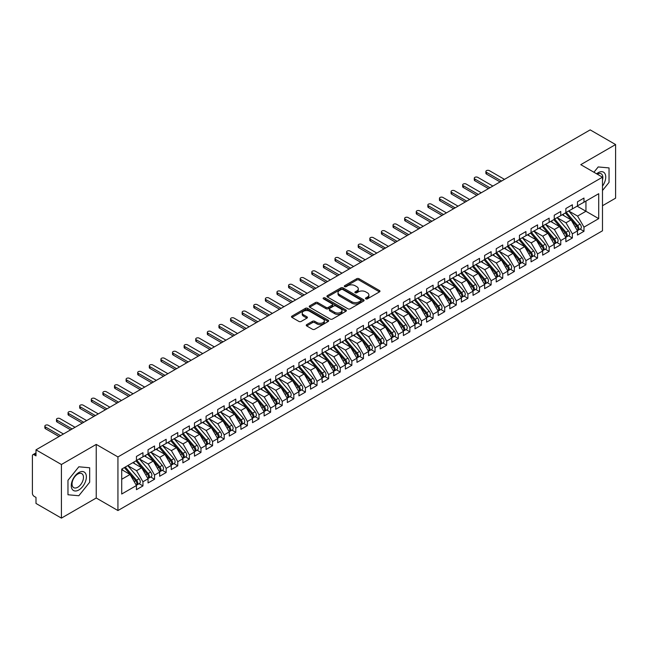 <?xml version="1.0" encoding="UTF-8"?>
<svg xmlns="http://www.w3.org/2000/svg" width="648" height="648" viewBox="0 0 648 648"><rect width="100%" height="100%" fill="white"/><g stroke="black" fill="none" stroke-linecap="round" stroke-linejoin="round"><path stroke-width="0.97" d="M365.812 298.858A1.126 0.648 0 0 0 367.408 298.858L379.509 291.867A1.612 0.931 0 0 0 379.987 291.211A1.612 0.931 0 0 0 379.509 290.555L359.008 278.713A1.612 0.931 0 0 0 356.732 278.713L344.623 285.703A1.126 0.648 0 0 0 344.299 286.165A1.126 0.648 0 0 0 344.623 286.627A1.126 0.648 0 0 0 346.218 286.627L347.79 285.719A5.152 2.973 0 0 1 355.08 285.719L356.789 286.708A5.152 2.973 0 0 1 358.295 288.814A5.152 2.973 0 0 1 356.789 290.92L355.217 291.819A1.126 0.648 0 0 0 354.885 292.28A1.126 0.648 0 0 0 355.217 292.742A1.126 0.648 0 0 0 356.813 292.742L358.385 291.835A5.152 2.973 0 0 1 365.675 291.835L367.384 292.823A5.152 2.973 0 0 1 368.89 294.929A5.152 2.973 0 0 1 367.384 297.035L365.812 297.934A1.126 0.648 0 0 0 365.48 298.396A1.126 0.648 0 0 0 365.812 298.858L365.812 297.934M306.715 324.624A1.612 0.931 0 0 0 306.245 325.28A1.612 0.931 0 0 0 306.715 325.936L312.474 329.257A1.612 0.931 0 0 0 314.75 329.257L328.196 321.497A1.612 0.931 0 0 0 328.666 320.841A1.612 0.931 0 0 0 328.196 320.185L307.687 308.343A1.612 0.931 0 0 0 305.411 308.343L291.964 316.111A1.612 0.931 0 0 0 291.495 316.767A1.612 0.931 0 0 0 291.964 317.423L298.914 321.432A1.612 0.931 0 0 0 301.19 321.432L306.95 318.111A1.612 0.931 0 0 0 307.419 317.455A1.612 0.931 0 0 0 306.95 316.799L303.499 314.807A4.309 2.487 0 0 1 302.235 313.049A4.309 2.487 0 0 1 304.9 310.748A4.309 2.487 0 0 1 309.598 311.291L323.093 319.083A4.309 2.487 0 0 1 324.356 320.841A4.309 2.487 0 0 1 321.7 323.141A4.309 2.487 0 0 1 317.002 322.599L314.75 321.303A1.612 0.931 0 0 0 312.474 321.303L306.715 324.624L306.715 325.936M602.486 205.732L615.6 198.158L615.6 144.553L590.182 129.883L35.996 449.842L35.996 455.868L34.142 454.799A2.462 1.417 -120 0 0 32.91 454.677A2.462 1.417 -120 0 0 32.4 455.803L32.4 493.322A2.462 1.417 -120 0 0 34.142 496.344L35.996 497.413L35.996 503.447L61.414 518.116L96.236 498.012L117.936 510.543L117.936 456.937L96.236 444.406L61.414 464.511L35.996 449.842M615.6 144.553L580.778 164.657L602.486 177.188L117.936 456.937M347.903 308.804A1.612 0.931 0 0 0 350.179 308.804L363.625 301.045A1.612 0.931 0 0 0 364.095 300.389A1.612 0.931 0 0 0 363.625 299.732L343.116 287.89A1.612 0.931 0 0 0 340.84 287.89L327.394 295.65A1.612 0.931 0 0 0 326.924 296.306A1.612 0.931 0 0 0 327.394 296.97L347.903 308.804M323.911 299.101A1.126 0.648 0 0 1 325.061 299.263L325.061 297.918L345.911 309.955A1.612 0.931 0 0 1 346.38 310.619A1.612 0.931 0 0 1 345.911 311.275L332.464 319.035A1.612 0.931 0 0 1 330.188 319.035L309.679 307.192L309.679 305.88A1.612 0.931 0 0 0 309.209 306.536A1.612 0.931 0 0 0 309.679 307.192M309.679 305.88L315.43 302.559A1.612 0.931 0 0 1 317.714 302.559L326.025 307.363A1.612 0.931 0 0 0 328.309 307.363L332.124 305.159A1.612 0.931 0 0 0 332.594 304.495A1.612 0.931 0 0 0 332.124 303.839L323.465 298.841A1.126 0.648 0 0 1 323.133 298.38A1.126 0.648 0 0 1 323.83 297.78A1.126 0.648 0 0 1 325.061 297.918M117.936 510.543L602.486 230.793L602.486 177.188M577.125 206.169L598.712 218.635L598.712 193.703L583.978 202.217L583.978 198.061L577.473 201.812L577.473 205.967L572.37 208.915L572.37 204.76L565.866 208.51L565.866 212.666L560.763 215.614L560.763 211.459L554.259 215.217L554.259 219.372L549.156 222.321L549.156 218.165L542.66 221.916L542.66 226.071L537.548 229.019L537.548 224.864L531.052 228.614L531.052 232.77L525.941 235.718L525.941 231.563L519.445 235.313L519.445 239.468L514.342 242.417L514.342 238.261L507.838 242.02L507.838 246.175L502.735 249.124L502.735 244.968L496.23 248.719L496.23 252.874L491.127 255.822L491.127 251.667L484.623 255.417L484.623 259.573L479.52 262.521L479.52 258.366L473.024 262.116L473.024 266.271L467.913 269.22L467.913 265.064L461.416 268.823L461.416 272.978L456.305 275.926L456.305 271.771L449.809 275.522L449.809 279.677L444.698 282.625L444.698 278.47L438.202 282.22L438.202 286.376L433.099 289.324L433.099 285.169L426.595 288.919L426.595 293.074L421.492 296.023L421.492 291.867L414.987 295.626L414.987 299.781L409.884 302.721L409.884 298.574L403.388 302.324L403.388 306.48L398.277 309.428L398.277 305.273L391.781 309.023L391.781 313.178L386.67 316.127L386.67 311.971L380.174 315.722L380.174 319.877L375.062 322.826L375.062 318.67L368.566 322.429L368.566 326.576L363.463 329.524L363.463 325.377L356.959 329.127L356.959 333.283L351.856 336.231L351.856 332.076L345.352 335.826L345.352 339.981L340.249 342.93L340.249 338.774L333.752 342.525L333.752 346.68L328.641 349.628L328.641 345.473L322.145 349.231L322.145 353.379L317.034 356.327L317.034 352.18L310.538 355.93L310.538 360.086L305.427 363.034L305.427 358.879L298.931 362.629L298.931 366.784L293.828 369.733L293.828 365.577L287.323 369.328L287.323 373.483L282.22 376.431L282.22 372.276L275.716 376.026L275.716 380.182L270.613 383.13L270.613 378.975L264.117 382.733L264.117 386.888L259.006 389.837L259.006 385.682L252.509 389.432L252.509 393.587L247.398 396.536L247.398 392.38L240.902 396.131L240.902 400.286L235.791 403.234L235.791 399.079L229.295 402.829L229.295 406.985L224.192 409.933L224.192 405.778L217.688 409.536L217.688 413.691L212.584 416.64L212.584 412.484L206.08 416.235L206.08 420.39L200.977 423.338L200.977 419.183L194.481 422.933L194.481 427.089L189.37 430.037L189.37 425.882L182.874 429.632L182.874 433.787L177.763 436.736L177.763 432.58L171.266 436.339L171.266 440.494L166.155 443.443L166.155 439.287L159.659 443.038L159.659 447.193L154.556 450.141L154.556 445.986L148.052 449.736L148.052 453.892L142.949 456.84L142.949 452.685L136.445 456.435L136.445 460.59L121.711 469.103L121.711 494.027L136.445 485.522L130.062 474.466L121.711 469.638M598.712 218.635L583.978 227.14L577.587 216.084L568.766 210.997M580.114 229.068L583.978 231.296L583.978 227.14M583.978 231.296L577.473 235.046L577.473 230.899L572.37 233.847L565.988 222.791L557.167 217.696L568.434 230.858L565.996 232.259A3.28 1.895 60 0 1 567.259 235.378A3.28 1.895 60 0 1 566.579 236.885A3.28 1.895 60 0 1 566.052 237.038M568.507 235.767L572.37 237.994L572.37 233.847M572.37 237.994L565.866 241.753L565.866 237.597L560.763 240.546L554.38 229.489L545.559 224.394M556.907 242.474L560.763 244.701L560.763 240.546M560.763 244.701L554.259 248.451L554.259 244.296L549.156 247.244L542.773 236.188L533.952 231.093L545.219 244.256L542.781 245.665A3.28 1.895 60 0 1 544.053 248.783A3.28 1.895 60 0 1 543.372 250.282A3.28 1.895 60 0 1 542.838 250.436M545.3 249.172L549.156 251.4L549.156 247.244M549.156 251.4L542.66 255.15L542.66 250.995L537.548 253.943L531.166 242.887L522.345 237.8L533.612 250.954L531.174 252.364A3.28 1.895 60 0 1 532.445 255.482A3.28 1.895 60 0 1 531.765 256.989A3.28 1.895 60 0 1 531.23 257.135M533.693 255.871L537.548 258.098L537.548 253.943M537.548 258.098L531.052 261.849L531.052 257.693L525.941 260.642L519.558 249.593L510.737 244.499M522.086 262.57L525.941 264.797L525.941 260.642M525.941 264.797L519.445 268.556L519.445 264.4L514.342 267.349L507.951 256.292L499.13 251.197M510.478 269.276L514.342 271.504L514.342 267.349M514.342 271.504L507.838 275.254L507.838 271.099L502.735 274.047L496.352 262.991L487.531 257.896M498.871 275.975L502.735 278.203L502.735 274.047M502.735 278.203L496.23 281.953L496.23 277.798L491.127 280.746L484.745 269.69L475.924 264.603M487.272 282.674L491.127 284.901L491.127 280.746M491.127 284.901L484.623 288.652L484.623 284.496L479.52 287.445L473.137 276.388L464.316 271.301M475.664 289.373L479.52 291.6L479.52 287.445M479.52 291.6L473.024 295.358L473.024 291.203L467.913 294.151L461.53 283.095L452.709 278L463.976 291.163L461.538 292.564A3.28 1.895 60 0 1 462.81 295.691A3.28 1.895 60 0 1 462.129 297.189A3.28 1.895 60 0 1 461.595 297.343M464.057 296.079L467.913 298.307L467.913 294.151M467.913 298.307L461.416 302.057L461.416 297.902L456.305 300.85L449.923 289.794L441.102 284.699L452.369 297.861L449.931 299.271A3.28 1.895 60 0 1 451.202 302.389A3.28 1.895 60 0 1 450.522 303.888A3.28 1.895 60 0 1 449.987 304.042M452.45 302.778L456.305 305.006L456.305 300.85M456.305 305.006L449.809 308.756L449.809 304.601L444.698 307.549L438.315 296.492L429.494 291.398L440.762 304.56L438.332 305.969A3.28 1.895 60 0 1 439.595 309.088A3.28 1.895 60 0 1 438.915 310.595A3.28 1.895 60 0 1 438.388 310.74M440.843 309.477L444.698 311.704L444.698 307.549M444.698 311.704L438.202 315.454L438.202 311.299L433.099 314.248L426.716 303.191L417.895 298.104L429.162 311.259L426.724 312.668A3.28 1.895 60 0 1 427.988 315.787A3.28 1.895 60 0 1 427.307 317.293A3.28 1.895 60 0 1 426.781 317.447M429.235 316.175L433.099 318.403L433.099 314.248M433.099 318.403L426.595 322.161L426.595 318.006L421.492 320.954L415.109 309.898L406.288 304.803M417.636 322.882L421.492 325.11L421.492 320.954M421.492 325.11L414.987 328.86L414.987 324.705L409.884 327.653L403.502 316.597L394.681 311.502M406.029 329.581L409.884 331.808L409.884 327.653M409.884 331.808L403.388 335.559L403.388 331.403L398.277 334.352L391.894 323.295L383.073 318.2M394.421 336.28L398.277 338.507L398.277 334.352M398.277 338.507L391.781 342.257L391.781 338.102L386.67 341.051L380.287 329.994L371.466 324.907M382.814 342.978L386.67 345.206L386.67 341.051M386.67 345.206L380.174 348.956L380.174 344.809L375.062 347.757L368.68 336.701L359.859 331.606L371.126 344.768L368.696 346.17A3.28 1.895 60 0 1 369.959 349.288A3.28 1.895 60 0 1 369.279 350.795A3.28 1.895 60 0 1 368.752 350.949M371.207 349.685L375.062 351.905L375.062 347.757M375.062 351.905L368.566 355.663L368.566 351.508L363.463 354.456L357.08 343.399L348.26 338.305L359.527 351.467L357.089 352.877A3.28 1.895 60 0 1 358.352 355.995A3.28 1.895 60 0 1 357.672 357.494A3.28 1.895 60 0 1 357.145 357.647M359.6 356.384L363.463 358.611L363.463 354.456M363.463 358.611L356.959 362.362L356.959 358.206L351.856 361.155L345.473 350.098L336.652 345.003L347.919 358.166L345.481 359.575A3.28 1.895 60 0 1 346.745 362.694A3.28 1.895 60 0 1 346.064 364.2A3.28 1.895 60 0 1 345.538 364.346M348 363.083L351.856 365.31L351.856 361.155M351.856 365.31L345.352 369.06L345.352 364.905L340.249 367.853L333.866 356.797L325.045 351.71M336.393 369.781L340.249 372.009L340.249 367.853M340.249 372.009L333.752 375.759L333.752 371.612L328.641 374.56L322.259 363.504L313.438 358.409L324.705 371.571L322.267 372.973A3.28 1.895 60 0 1 323.538 376.091A3.28 1.895 60 0 1 322.858 377.598A3.28 1.895 60 0 1 322.323 377.752M324.786 376.48L328.641 378.707L328.641 374.56M328.641 378.707L322.145 382.466L322.145 378.311L317.034 381.259L310.651 370.202L301.83 365.108M313.178 383.187L317.034 385.414L317.034 381.259M317.034 385.414L310.538 389.165L310.538 385.009L305.427 387.958L299.044 376.901L290.223 371.806M301.571 389.885L305.427 392.113L305.427 387.958M305.427 392.113L298.931 395.863L298.931 391.708L293.828 394.656L287.445 383.6L278.624 378.513M289.964 396.584L293.828 398.812L293.828 394.656M293.828 398.812L287.323 402.562L287.323 398.415L282.22 401.363L275.837 390.307L267.017 385.212M278.365 403.283L282.22 405.51L282.22 401.363M282.22 405.51L275.716 409.269L275.716 405.113L270.613 408.062L264.23 397.005L255.409 391.91L266.676 405.073L264.238 406.474A3.28 1.895 60 0 1 265.51 409.601A3.28 1.895 60 0 1 264.829 411.099A3.28 1.895 60 0 1 264.295 411.253M266.757 409.99L270.613 412.217L270.613 408.062M270.613 412.217L264.117 415.967L264.117 411.812L259.006 414.76L252.623 403.704L243.802 398.609M255.15 416.688L259.006 418.916L259.006 414.76M259.006 418.916L252.509 422.666L252.509 418.511L247.398 421.459L241.016 410.403L232.195 405.316L243.462 418.47L241.024 419.88A3.28 1.895 60 0 1 242.295 422.998A3.28 1.895 60 0 1 241.615 424.505A3.28 1.895 60 0 1 241.08 424.651M243.543 423.387L247.398 425.615L247.398 421.459M247.398 425.615L240.902 429.365L240.902 425.21L235.791 428.158L229.408 417.11L220.587 412.015M231.935 430.086L235.791 432.313L235.791 428.158M235.791 432.313L229.295 436.072L229.295 431.916L224.192 434.865L217.809 423.808L208.988 418.713L220.255 431.876L217.817 433.277A3.28 1.895 60 0 1 219.081 436.404A3.28 1.895 60 0 1 218.4 437.902A3.28 1.895 60 0 1 217.874 438.056M220.328 436.793L224.192 439.02L224.192 434.865M224.192 439.02L217.688 442.77L217.688 438.615L212.584 441.563L206.202 430.507L197.381 425.412M208.729 443.491L212.584 445.719L212.584 441.563M212.584 445.719L206.08 449.469L206.08 445.314L200.977 448.262L194.594 437.206L185.774 432.119L197.041 445.273L194.603 446.683A3.28 1.895 60 0 1 195.866 449.801A3.28 1.895 60 0 1 195.194 451.308A3.28 1.895 60 0 1 194.659 451.454M197.122 450.19L200.977 452.417L200.977 448.262M200.977 452.417L194.481 456.168L194.481 452.012L189.37 454.961L182.987 443.904L174.166 438.818L185.433 451.972L182.995 453.381A3.28 1.895 60 0 1 184.267 456.5A3.28 1.895 60 0 1 183.587 458.006A3.28 1.895 60 0 1 183.052 458.16M185.514 456.889L189.37 459.116L189.37 454.961M189.37 459.116L182.874 462.875L182.874 458.719L177.763 461.668L171.38 450.611L162.559 445.516M173.907 463.595L177.763 465.823L177.763 461.668M177.763 465.823L171.266 469.573L171.266 465.418L166.155 468.366L159.773 457.31L150.952 452.215L162.219 465.377L159.789 466.787A3.28 1.895 60 0 1 161.052 469.905A3.28 1.895 60 0 1 160.372 471.404A3.28 1.895 60 0 1 159.837 471.558M162.3 470.294L166.155 472.522L166.155 468.366M166.155 472.522L159.659 476.272L159.659 472.117L154.556 475.065L148.173 464.009L139.352 458.914M150.692 476.993L154.556 479.22L154.556 475.065M154.556 479.22L148.052 482.971L148.052 478.815L142.949 481.764L136.566 470.707L127.745 465.62L139.012 478.775L136.574 480.184A3.28 1.895 60 0 1 137.838 483.303A3.28 1.895 60 0 1 137.157 484.809A3.28 1.895 60 0 1 136.631 484.963M139.093 483.692L142.949 485.919L142.949 481.764M142.949 485.919L136.445 489.677L136.445 485.522M136.445 460.461L142.949 456.84M121.711 479.285L130.062 474.466M148.052 453.754L154.556 450.141M136.566 470.707L141.669 467.759L132.848 462.672M148.052 478.815L141.669 467.759M159.659 447.055L166.155 443.443M148.173 464.009L153.276 461.06L144.455 455.965M159.659 472.117L153.276 461.06M171.266 440.356L177.763 436.736M159.773 457.31L164.884 454.361L156.063 449.267M171.266 465.418L164.884 454.361M182.874 433.658L189.37 430.037M171.38 450.611L176.491 447.663L167.67 442.568M182.874 458.719L176.491 447.663M194.481 426.959L200.977 423.338M182.987 443.904L188.09 440.956L179.277 435.869M194.481 452.012L188.09 440.956M206.08 420.252L212.584 416.64M194.594 437.206L199.697 434.257L190.877 429.17M206.08 445.314L199.697 434.257M217.688 413.554L224.192 409.933M206.202 430.507L211.305 427.559L202.484 422.464M217.688 438.615L211.305 427.559M229.295 406.855L235.791 403.234M217.809 423.808L222.912 420.86L214.091 415.765M229.295 431.916L222.912 420.86M240.902 400.156L247.398 396.536M229.408 417.11L234.519 414.161L225.698 409.066M240.902 425.21L234.519 414.161M252.509 393.449L259.006 389.837M241.016 410.403L246.127 407.454L237.306 402.368M252.509 418.511L246.127 407.454M264.117 386.751L270.613 383.13M252.623 403.704L257.734 400.756L248.913 395.661M264.117 411.812L257.734 400.756M275.716 380.052L282.22 376.431M264.23 397.005L269.333 394.057L260.512 388.962M275.716 405.113L269.333 394.057M287.323 373.353L293.828 369.733M275.837 390.307L280.94 387.358L272.12 382.263M287.323 398.415L280.94 387.358M298.931 366.647L305.427 363.034M287.445 383.6L292.548 380.651L283.727 375.565M298.931 391.708L292.548 380.651M310.538 359.948L317.034 356.327M299.044 376.901L304.155 373.953L295.334 368.858M310.538 385.009L304.155 373.953M322.145 353.249L328.641 349.628M310.651 370.202L315.762 367.254L306.941 362.159M322.145 378.311L315.762 367.254M333.752 346.55L340.249 342.93M322.259 363.504L327.37 360.555L318.549 355.46M333.752 371.612L327.37 360.555M345.352 339.844L351.856 336.231M333.866 356.797L338.969 353.849L330.148 348.762M345.352 364.905L338.969 353.849M356.959 333.145L363.463 329.524M345.473 350.098L350.576 347.15L341.755 342.055M356.959 358.206L350.576 347.15M368.566 326.446L375.062 322.826M357.08 343.399L362.183 340.451L353.363 335.356M368.566 351.508L362.183 340.451M380.174 319.748L386.67 316.127M368.68 336.701L373.791 333.752L364.97 328.658M380.174 344.809L373.791 333.752M391.781 313.041L398.277 309.428M380.287 329.994L385.398 327.046L376.577 321.959M391.781 338.102L385.398 327.046M403.388 306.342L409.884 302.721M391.894 323.295L397.005 320.347L388.184 315.252M403.388 331.403L397.005 320.347M414.987 299.643L421.492 296.023M403.502 316.597L408.605 313.648L399.784 308.553M414.987 324.705L408.605 313.648M426.595 292.945L433.099 289.324M415.109 309.898L420.212 306.95L411.391 301.855M426.595 318.006L420.212 306.95M438.202 286.238L444.698 282.625M426.716 303.191L431.819 300.243L422.998 295.156M438.202 311.299L431.819 300.243M449.809 279.539L456.305 275.926M438.315 296.492L443.426 293.544L434.606 288.449M449.809 304.601L443.426 293.544M461.416 272.84L467.913 269.22M449.923 289.794L455.034 286.845L446.213 281.75M461.416 297.902L455.034 286.845M473.024 266.142L479.52 262.521M461.53 283.095L466.641 280.147L457.82 275.052M473.024 291.203L466.641 280.147M484.623 259.443L491.127 255.822M473.137 276.388L478.24 273.44L469.419 268.353M484.623 284.496L478.24 273.44M496.23 252.736L502.735 249.124M484.745 269.69L489.848 266.741L481.027 261.654M496.23 277.798L489.848 266.741M507.838 246.038L514.342 242.417M496.352 262.991L501.455 260.042L492.634 254.948M507.838 271.099L501.455 260.042M519.445 239.339L525.941 235.718M507.951 256.292L513.062 253.344L504.241 248.249M519.445 264.4L513.062 253.344M531.052 232.64L537.548 229.019M519.558 249.593L524.669 246.645L515.849 241.55M531.052 257.693L524.669 246.645M542.66 225.933L549.156 222.321M531.166 242.887L536.277 239.938L527.456 234.851M542.66 250.995L536.277 239.938M554.259 219.235L560.763 215.614M542.773 236.188L547.876 233.239L539.055 228.145M554.259 244.296L547.876 233.239M565.866 212.536L572.37 208.915M554.38 229.489L559.483 226.541L550.662 221.446M565.866 237.597L559.483 226.541M577.473 205.837L583.978 202.217M577.587 216.084L585.946 211.264L585.946 201.074L598.712 193.703M565.988 222.791L571.091 219.842L562.27 214.747M577.473 230.899L571.091 219.842M61.414 464.511L61.414 518.116M598.193 166.941L593.924 172.247L598.193 166.941L609.039 167.913L598.193 166.941M609.039 182.38L609.039 167.913L609.039 182.38L602.486 190.536L609.039 182.38M96.236 498.012L96.236 444.406M89.675 482.234L89.675 467.767L78.821 466.795L67.975 480.298L67.975 494.764L78.821 495.736L89.675 482.234L78.821 495.736L67.975 494.764L67.975 480.298L78.821 466.795L89.675 467.767L89.675 482.234M366.266 299.02L367.384 298.372A5.152 2.973 0 0 0 368.89 296.266L368.89 294.929M358.295 288.814L358.295 290.15A5.152 2.973 0 0 1 356.789 292.256L355.671 292.904M379.493 291.884L359.008 280.058A1.612 0.931 0 0 0 356.732 280.058L345.076 286.781M363.601 301.061L343.116 289.235A1.612 0.931 0 0 0 340.84 289.235L327.418 296.978L327.394 295.65M360.774 300.85A1.126 0.648 0 0 0 361.106 300.389A1.126 0.648 0 0 0 360.774 299.927L342.776 289.535A1.126 0.648 0 0 0 341.18 289.535L339.528 290.49A5.152 2.973 0 0 0 338.013 292.596A5.152 2.973 0 0 0 339.528 294.694L351.832 301.798A5.152 2.973 0 0 0 359.122 301.798L360.774 300.85L360.774 302.187A1.126 0.648 0 0 0 361.106 301.725L361.106 300.389M338.013 292.596L338.013 293.933A5.152 2.973 0 0 0 339.528 296.039L339.528 294.694M360.774 302.187L359.122 303.143A5.152 2.973 0 0 1 351.832 303.143L339.528 296.039M309.704 307.209L315.43 303.896L315.43 302.559M332.594 304.495L332.594 305.84A1.612 0.931 0 0 1 332.124 306.496L328.309 308.699A1.612 0.931 0 0 1 326.025 308.699L317.714 303.896A1.612 0.931 0 0 0 315.43 303.896M325.061 299.263L345.886 311.283M334.66 312.344A4.309 2.487 0 0 0 339.35 312.879A4.309 2.487 0 0 0 342.014 310.578A4.309 2.487 0 0 0 340.751 308.821L335.996 306.075A1.612 0.931 0 0 0 333.72 306.075L329.897 308.278A1.612 0.931 0 0 0 329.427 308.934A1.612 0.931 0 0 0 329.897 309.598L334.66 312.344L334.66 313.681A4.309 2.487 0 0 0 339.35 314.223A4.309 2.487 0 0 0 342.014 311.923L342.014 310.578M329.427 308.934L329.427 310.279A1.612 0.931 0 0 0 329.897 310.935L329.897 309.598M334.66 313.681L329.897 310.935M324.356 320.841L324.356 322.186A4.309 2.487 0 0 1 321.7 324.478A4.309 2.487 0 0 1 317.002 323.943L314.75 322.639A1.612 0.931 0 0 0 312.474 322.639L306.739 325.952M302.235 313.049L302.235 314.385A4.309 2.487 0 0 0 303.499 316.151L303.499 314.807M306.925 318.127L303.499 316.151M328.171 321.513L307.687 309.687A1.612 0.931 0 0 0 305.411 309.687L291.989 317.431M566.32 212.406L577.603 225.561A3.28 1.895 60 0 1 578.866 228.679A3.28 1.895 60 0 1 578.186 230.186L580.624 228.776A3.28 1.895 -120 0 0 581.305 227.27A3.28 1.895 -120 0 0 580.041 224.151L568.758 211.005M578.186 230.186A3.28 1.895 60 0 1 577.66 230.332M565.388 212.949L576.671 226.095A3.28 1.895 60 0 1 577.935 229.214A3.28 1.895 60 0 1 577.344 230.664M486.486 172.328L486.486 174.077A2.049 1.183 180 0 1 485.887 173.235L485.887 171.493A2.049 1.183 0 0 0 486.486 172.328L501.568 181.043M504.476 179.366L489.386 170.659A2.049 1.183 0 0 0 487.15 170.4A2.049 1.183 0 0 0 485.887 171.493M564.287 215.914L562.95 214.35M486.486 174.077L500.062 181.91M566.579 236.885L569.017 235.475A3.28 1.895 -120 0 0 569.697 233.977A3.28 1.895 -120 0 0 568.434 230.858M553.781 219.648L565.064 232.794A3.28 1.895 60 0 1 566.336 235.921A3.28 1.895 60 0 1 565.736 237.371M474.879 179.034L474.879 180.776A2.049 1.183 180 0 1 474.279 179.933L474.279 178.192A2.049 1.183 0 0 0 474.879 179.034L489.961 187.742M492.869 186.065L477.779 177.358A2.049 1.183 0 0 0 475.543 177.098A2.049 1.183 0 0 0 474.279 178.192M552.687 222.612L551.343 221.057M474.879 180.776L488.454 188.617M554.712 219.113L565.996 232.259M543.105 225.812L554.388 238.958A3.28 1.895 60 0 1 555.652 242.085A3.28 1.895 60 0 1 554.971 243.583L557.41 242.174A3.28 1.895 -120 0 0 558.09 240.675A3.28 1.895 -120 0 0 556.826 237.557L545.543 224.402M554.971 243.583A3.28 1.895 60 0 1 554.445 243.737M542.174 226.346L553.457 239.501A3.28 1.895 60 0 1 554.729 242.619A3.28 1.895 60 0 1 554.129 244.069M463.271 185.733L463.271 187.475A2.049 1.183 180 0 1 462.672 186.64L462.672 184.899A2.049 1.183 0 0 0 463.271 185.733L478.362 194.441M481.262 192.764L466.171 184.056A2.049 1.183 0 0 0 463.936 183.797A2.049 1.183 0 0 0 462.672 184.899M541.08 229.311L539.744 227.756M463.271 187.475L476.847 195.315M543.372 250.282L545.81 248.881A3.28 1.895 -120 0 0 546.483 247.374A3.28 1.895 -120 0 0 545.219 244.256M530.574 233.045L541.85 246.2A3.28 1.895 60 0 1 543.121 249.318A3.28 1.895 60 0 1 542.522 250.768M451.664 192.432L451.664 194.173A2.049 1.183 180 0 1 451.065 193.339L451.065 191.597A2.049 1.183 0 0 0 451.664 192.432L466.754 201.147M469.654 199.471L454.564 190.755A2.049 1.183 0 0 0 452.328 190.504A2.049 1.183 0 0 0 451.065 191.597M529.473 236.01L528.136 234.454M451.664 194.173L465.248 202.014M531.498 232.511L542.781 245.665M531.765 256.989L534.203 255.579A3.28 1.895 -120 0 0 534.884 254.073A3.28 1.895 -120 0 0 533.612 250.954M518.967 239.752L530.25 252.898A3.28 1.895 60 0 1 531.514 256.017A3.28 1.895 60 0 1 530.915 257.467M440.057 199.13L440.057 200.872A2.049 1.183 180 0 1 439.457 200.038L439.457 198.296A2.049 1.183 0 0 0 440.057 199.13L455.147 207.846M458.047 206.169L442.965 197.462A2.049 1.183 0 0 0 440.729 197.203A2.049 1.183 0 0 0 439.457 198.296M517.865 242.716L516.529 241.153M440.057 200.872L453.64 208.713M519.89 239.209L531.174 252.364M602.486 186.089A10.668 6.156 120 0 0 605.394 174.652A10.668 6.156 120 0 0 598.193 172.7A10.668 6.156 120 0 0 596.614 173.802M602.486 180.014A8.076 4.666 120 0 0 601.174 173.802A8.076 4.666 120 0 0 597.229 174.15M78.821 489.977A10.668 6.156 120 0 0 86.37 476.912A10.668 6.156 120 0 0 78.821 472.554A10.668 6.156 120 0 0 71.28 485.619A10.668 6.156 120 0 0 78.821 489.977M77.768 487.247A8.076 4.666 120 0 0 83.041 480.128A8.076 4.666 120 0 0 81.802 473.656A8.076 4.666 120 0 0 77.768 474.061A8.076 4.666 120 0 0 72.487 481.172A8.076 4.666 120 0 0 73.726 487.652A8.076 4.666 120 0 0 77.768 487.247M508.291 245.916L519.566 259.062A3.28 1.895 60 0 1 520.838 262.181A3.28 1.895 60 0 1 520.158 263.687L522.596 262.278A3.28 1.895 -120 0 0 523.276 260.779A3.28 1.895 -120 0 0 522.005 257.653L510.721 244.507M520.158 263.687A3.28 1.895 60 0 1 519.623 263.841M507.36 246.451L518.643 259.597A3.28 1.895 60 0 1 519.907 262.724A3.28 1.895 60 0 1 519.315 264.165M428.458 205.837L428.458 207.579A2.049 1.183 180 0 1 427.85 206.736L427.85 204.995A2.049 1.183 0 0 0 428.458 205.837L443.54 214.545M446.44 212.868L431.357 204.161A2.049 1.183 0 0 0 429.122 203.901A2.049 1.183 0 0 0 427.85 204.995M506.258 249.415L504.922 247.852M428.458 207.579L442.033 215.419M496.684 252.615L507.967 265.761A3.28 1.895 60 0 1 509.231 268.888A3.28 1.895 60 0 1 508.55 270.386L510.989 268.977A3.28 1.895 -120 0 0 511.669 267.478A3.28 1.895 -120 0 0 510.397 264.36L499.122 251.205M508.55 270.386A3.28 1.895 60 0 1 508.024 270.54M495.752 253.149L507.036 266.304A3.28 1.895 60 0 1 508.299 269.422A3.28 1.895 60 0 1 507.708 270.872M416.85 212.536L416.85 214.277A2.049 1.183 180 0 1 416.243 213.443L416.243 211.694A2.049 1.183 0 0 0 416.85 212.536L431.933 221.243M434.84 219.567L419.75 210.859A2.049 1.183 0 0 0 417.515 210.6A2.049 1.183 0 0 0 416.243 211.694M494.651 256.114L493.314 254.559M416.85 214.277L430.426 222.118M485.077 259.313L496.36 272.468A3.28 1.895 60 0 1 497.624 275.586A3.28 1.895 60 0 1 496.943 277.085L499.381 275.684A3.28 1.895 -120 0 0 500.062 274.177A3.28 1.895 -120 0 0 498.798 271.058L487.515 257.904M496.943 277.085A3.28 1.895 60 0 1 496.417 277.239M484.145 259.848L495.428 273.002A3.28 1.895 60 0 1 496.7 276.121A3.28 1.895 60 0 1 496.101 277.571M405.243 219.235L405.243 220.976A2.049 1.183 180 0 1 404.644 220.142L404.644 218.4A2.049 1.183 0 0 0 405.243 219.235L420.325 227.942M423.233 226.274L408.143 217.558A2.049 1.183 0 0 0 405.907 217.307A2.049 1.183 0 0 0 404.644 218.4M483.052 262.813L481.707 261.257M405.243 220.976L418.819 228.817M473.469 266.012L484.753 279.166A3.28 1.895 60 0 1 486.016 282.285A3.28 1.895 60 0 1 485.336 283.792L487.774 282.382A3.28 1.895 -120 0 0 488.454 280.876A3.28 1.895 -120 0 0 487.191 277.757L475.907 264.611M485.336 283.792A3.28 1.895 60 0 1 484.809 283.937M472.538 266.547L483.821 279.701A3.28 1.895 60 0 1 485.093 282.82A3.28 1.895 60 0 1 484.493 284.269M393.636 225.933L393.636 227.675A2.049 1.183 180 0 1 393.036 226.841L393.036 225.099A2.049 1.183 0 0 0 393.636 225.933L408.726 234.649M411.626 232.972L396.536 224.265A2.049 1.183 0 0 0 394.3 224.006A2.049 1.183 0 0 0 393.036 225.099M471.444 269.519L470.108 267.956M393.636 227.675L407.211 235.516M461.862 272.719L473.145 285.865A3.28 1.895 60 0 1 474.417 288.984A3.28 1.895 60 0 1 473.737 290.49L476.175 289.081A3.28 1.895 -120 0 0 476.847 287.582A3.28 1.895 -120 0 0 475.583 284.456L464.3 271.31M473.737 290.49A3.28 1.895 60 0 1 473.202 290.644M460.939 273.254L472.214 286.4A3.28 1.895 60 0 1 473.486 289.526A3.28 1.895 60 0 1 472.886 290.968M382.028 232.64L382.028 234.382A2.049 1.183 180 0 1 381.429 233.539L381.429 231.798A2.049 1.183 0 0 0 382.028 232.64L397.119 241.348M400.019 239.671L384.928 230.963A2.049 1.183 0 0 0 382.693 230.704A2.049 1.183 0 0 0 381.429 231.798M459.837 276.218L458.5 274.655M382.028 234.382L395.612 242.222M462.129 297.189L464.567 295.78A3.28 1.895 -120 0 0 465.248 294.281A3.28 1.895 -120 0 0 463.976 291.163M449.331 279.952L460.615 293.107A3.28 1.895 60 0 1 461.878 296.225A3.28 1.895 60 0 1 461.279 297.675M370.421 239.339L370.421 241.08A2.049 1.183 180 0 1 369.822 240.246L369.822 238.496A2.049 1.183 0 0 0 370.421 239.339L385.511 248.046M388.411 246.37L373.329 237.662A2.049 1.183 0 0 0 371.093 237.403A2.049 1.183 0 0 0 369.822 238.496M448.23 282.917L446.893 281.362M370.421 241.08L384.005 248.921M450.255 279.418L461.538 292.564M450.522 303.888L452.96 302.486A3.28 1.895 -120 0 0 453.64 300.98A3.28 1.895 -120 0 0 452.369 297.861M437.724 286.651L449.007 299.805A3.28 1.895 60 0 1 450.271 302.924A3.28 1.895 60 0 1 449.68 304.374M358.822 246.038L358.822 247.779A2.049 1.183 180 0 1 358.214 246.945L358.214 245.203A2.049 1.183 0 0 0 358.822 246.038L373.904 254.745M376.804 253.076L361.722 244.361A2.049 1.183 0 0 0 359.486 244.11A2.049 1.183 0 0 0 358.214 245.203M436.622 289.616L435.286 288.06M358.822 247.779L372.398 255.62M438.656 286.116L449.931 299.271M438.915 310.595L441.353 309.185A3.28 1.895 -120 0 0 442.033 307.679A3.28 1.895 -120 0 0 440.762 304.56M426.117 293.35L437.4 306.504A3.28 1.895 60 0 1 438.664 309.623A3.28 1.895 60 0 1 438.072 311.072M347.215 252.736L347.215 254.478A2.049 1.183 180 0 1 346.607 253.643L346.607 251.902A2.049 1.183 0 0 0 347.215 252.736L362.297 261.452M365.205 259.775L350.114 251.068A2.049 1.183 0 0 0 347.879 250.808A2.049 1.183 0 0 0 346.607 251.902M425.015 296.322L423.679 294.759M347.215 254.478L360.79 262.319M427.048 292.815L438.332 305.969M427.307 317.293L429.745 315.884A3.28 1.895 -120 0 0 430.426 314.385A3.28 1.895 -120 0 0 429.162 311.259M414.509 300.056L425.793 313.203A3.28 1.895 60 0 1 427.064 316.321A3.28 1.895 60 0 1 426.465 317.771M335.607 259.443L335.607 261.185A2.049 1.183 180 0 1 335.008 260.342L335.008 258.601A2.049 1.183 0 0 0 335.607 259.443L350.69 268.151M353.597 266.474L338.507 257.766A2.049 1.183 0 0 0 336.272 257.507A2.049 1.183 0 0 0 335.008 258.601M413.416 303.021L412.071 301.458M335.607 261.185L349.183 269.017M415.441 299.514L426.724 312.668M403.834 306.221L415.117 319.367A3.28 1.895 60 0 1 416.38 322.493A3.28 1.895 60 0 1 415.7 323.992L418.138 322.583A3.28 1.895 -120 0 0 418.819 321.084A3.28 1.895 -120 0 0 417.555 317.966L406.272 304.811M415.7 323.992A3.28 1.895 60 0 1 415.174 324.146M402.902 306.755L414.185 319.91A3.28 1.895 60 0 1 415.457 323.028A3.28 1.895 60 0 1 414.858 324.478M324 266.142L324 267.883A2.049 1.183 180 0 1 323.401 267.041L323.401 265.299A2.049 1.183 0 0 0 324 266.142L339.09 274.849M341.99 273.173L326.9 264.465A2.049 1.183 0 0 0 324.664 264.206A2.049 1.183 0 0 0 323.401 265.299M401.809 309.72L400.472 308.165M324 267.883L337.576 275.724M392.226 312.919L403.51 326.074A3.28 1.895 60 0 1 404.781 329.192A3.28 1.895 60 0 1 404.101 330.691L406.531 329.289A3.28 1.895 -120 0 0 407.211 327.783A3.28 1.895 -120 0 0 405.948 324.664L394.664 311.51M404.101 330.691A3.28 1.895 60 0 1 403.566 330.845M391.303 313.454L402.578 326.608A3.28 1.895 60 0 1 403.85 329.727A3.28 1.895 60 0 1 403.25 331.177M312.393 272.84L312.393 274.582A2.049 1.183 180 0 1 311.793 273.748L311.793 272.006A2.049 1.183 0 0 0 312.393 272.84L327.483 281.548M330.383 279.879L315.293 271.164A2.049 1.183 0 0 0 313.057 270.913A2.049 1.183 0 0 0 311.793 272.006M390.201 316.418L388.865 314.863M312.393 274.582L325.976 282.423M380.619 319.618L391.902 332.772A3.28 1.895 60 0 1 393.174 335.891A3.28 1.895 60 0 1 392.494 337.397L394.932 335.988A3.28 1.895 -120 0 0 395.612 334.481A3.28 1.895 -120 0 0 394.34 331.363L383.057 318.209M392.494 337.397A3.28 1.895 60 0 1 391.959 337.543M379.696 320.153L390.979 333.307A3.28 1.895 60 0 1 392.243 336.425A3.28 1.895 60 0 1 391.643 337.875M300.785 279.539L300.785 281.281A2.049 1.183 180 0 1 300.186 280.446L300.186 278.705A2.049 1.183 0 0 0 300.785 279.539L315.876 288.255M318.776 286.578L303.693 277.862A2.049 1.183 0 0 0 301.458 277.611A2.049 1.183 0 0 0 300.186 278.705M378.594 323.125L377.258 321.562M300.785 281.281L314.369 289.121M369.02 326.317L380.295 339.471A3.28 1.895 60 0 1 381.567 342.589A3.28 1.895 60 0 1 380.886 344.096L383.324 342.687A3.28 1.895 -120 0 0 384.005 341.188A3.28 1.895 -120 0 0 382.733 338.062L371.45 324.915M380.886 344.096A3.28 1.895 60 0 1 380.352 344.25M368.088 326.859L379.372 340.006A3.28 1.895 60 0 1 380.635 343.124A3.28 1.895 60 0 1 380.044 344.574M289.178 286.246L289.178 287.987A2.049 1.183 180 0 1 288.579 287.145L288.579 285.404A2.049 1.183 0 0 0 289.178 286.246L304.268 294.953M307.168 293.277L292.086 284.569A2.049 1.183 0 0 0 289.85 284.31A2.049 1.183 0 0 0 288.579 285.404M366.987 329.824L365.65 328.261M289.178 287.987L302.762 295.82M369.279 350.795L371.717 349.385A3.28 1.895 -120 0 0 372.398 347.887A3.28 1.895 -120 0 0 371.126 344.768M356.481 333.558L367.764 346.712A3.28 1.895 60 0 1 369.028 349.831A3.28 1.895 60 0 1 368.437 351.281M277.579 292.945L277.579 294.686A2.049 1.183 180 0 1 276.971 293.844L276.971 292.102A2.049 1.183 0 0 0 277.579 292.945L292.661 301.652M295.561 299.975L280.479 291.268A2.049 1.183 0 0 0 278.243 291.009A2.049 1.183 0 0 0 276.971 292.102M355.379 336.523L354.043 334.967M277.579 294.686L291.154 302.527M357.413 333.023L368.696 346.17M357.672 357.494L360.11 356.092A3.28 1.895 -120 0 0 360.79 354.586A3.28 1.895 -120 0 0 359.527 351.467M344.874 340.257L356.157 353.411A3.28 1.895 60 0 1 357.429 356.53A3.28 1.895 60 0 1 356.829 357.98M265.972 299.643L265.972 301.385A2.049 1.183 180 0 1 265.372 300.551L265.372 298.809A2.049 1.183 0 0 0 265.972 299.643L281.054 308.351M283.962 306.682L268.871 297.967A2.049 1.183 0 0 0 266.636 297.707A2.049 1.183 0 0 0 265.372 298.809M343.772 343.221L342.436 341.666M265.972 301.385L279.547 309.226M345.805 339.722L357.089 352.877M346.064 364.2L348.502 362.791A3.28 1.895 -120 0 0 349.183 361.284A3.28 1.895 -120 0 0 347.919 358.166M333.266 346.955L344.55 360.11A3.28 1.895 60 0 1 345.821 363.228A3.28 1.895 60 0 1 345.222 364.678M254.364 306.342L254.364 308.084A2.049 1.183 180 0 1 253.765 307.249L253.765 305.508A2.049 1.183 0 0 0 254.364 306.342L269.455 315.058M272.354 313.381L257.264 304.665A2.049 1.183 0 0 0 255.029 304.414A2.049 1.183 0 0 0 253.765 305.508M332.173 349.928L330.836 348.365M254.364 308.084L267.94 315.924M334.198 346.421L345.481 359.575M322.591 353.12L333.874 366.274A3.28 1.895 60 0 1 335.146 369.392A3.28 1.895 60 0 1 334.465 370.899L336.895 369.49A3.28 1.895 -120 0 0 337.576 367.983A3.28 1.895 -120 0 0 336.312 364.865L325.029 351.718M334.465 370.899A3.28 1.895 60 0 1 333.931 371.053M321.667 353.662L332.942 366.809A3.28 1.895 60 0 1 334.214 369.927A3.28 1.895 60 0 1 333.615 371.377M242.757 313.041L242.757 314.79A2.049 1.183 180 0 1 242.158 313.948L242.158 312.206A2.049 1.183 0 0 0 242.757 313.041L257.847 321.756M260.747 320.08L245.657 311.372A2.049 1.183 0 0 0 243.421 311.113A2.049 1.183 0 0 0 242.158 312.206M320.566 356.627L319.229 355.064M242.757 314.79L256.341 322.623M322.858 377.598L325.296 376.188A3.28 1.895 -120 0 0 325.976 374.69A3.28 1.895 -120 0 0 324.705 371.571M310.06 360.361L321.343 373.507A3.28 1.895 60 0 1 322.607 376.634A3.28 1.895 60 0 1 322.007 378.084M231.15 319.748L231.15 321.489A2.049 1.183 180 0 1 230.55 320.647L230.55 318.905A2.049 1.183 0 0 0 231.15 319.748L246.24 328.455M249.14 326.778L234.058 318.071A2.049 1.183 0 0 0 231.814 317.812A2.049 1.183 0 0 0 230.55 318.905M308.958 363.326L307.622 361.77M231.15 321.489L244.733 329.33M310.983 359.826L322.267 372.973M299.384 366.525L310.659 379.679A3.28 1.895 60 0 1 311.931 382.798A3.28 1.895 60 0 1 311.251 384.296L313.689 382.895A3.28 1.895 -120 0 0 314.369 381.389A3.28 1.895 -120 0 0 313.097 378.27L301.814 365.116M311.251 384.296A3.28 1.895 60 0 1 310.716 384.45M298.453 367.06L309.736 380.214A3.28 1.895 60 0 1 311 383.333A3.28 1.895 60 0 1 310.408 384.782M219.542 326.446L219.542 328.188A2.049 1.183 180 0 1 218.943 327.353L218.943 325.612A2.049 1.183 0 0 0 219.542 326.446L234.633 335.154M237.533 333.485L222.45 324.769A2.049 1.183 0 0 0 220.215 324.51A2.049 1.183 0 0 0 218.943 325.612M297.351 370.024L296.014 368.469M219.542 328.188L233.126 336.029M287.777 373.224L299.06 386.378A3.28 1.895 60 0 1 300.324 389.497A3.28 1.895 60 0 1 299.643 390.995L302.081 389.594A3.28 1.895 -120 0 0 302.762 388.087A3.28 1.895 -120 0 0 301.49 384.969L290.215 371.814M299.643 390.995A3.28 1.895 60 0 1 299.109 391.149M286.845 373.758L298.129 386.913A3.28 1.895 60 0 1 299.392 390.031A3.28 1.895 60 0 1 298.801 391.481M207.943 333.145L207.943 334.886A2.049 1.183 180 0 1 207.336 334.052L207.336 332.311A2.049 1.183 0 0 0 207.943 333.145L223.025 341.861M225.925 340.184L210.843 331.468A2.049 1.183 0 0 0 208.607 331.217A2.049 1.183 0 0 0 207.336 332.311M285.744 376.731L284.407 375.168M207.943 334.886L221.519 342.727M276.17 379.922L287.453 393.077A3.28 1.895 60 0 1 288.716 396.195A3.28 1.895 60 0 1 288.036 397.702L290.474 396.293A3.28 1.895 -120 0 0 291.154 394.786A3.28 1.895 -120 0 0 289.891 391.667L278.608 378.521M288.036 397.702A3.28 1.895 60 0 1 287.51 397.848M275.238 380.465L286.521 393.611A3.28 1.895 60 0 1 287.793 396.73A3.28 1.895 60 0 1 287.194 398.18M196.336 339.844L196.336 341.593A2.049 1.183 180 0 1 195.737 340.751L195.737 339.009A2.049 1.183 0 0 0 196.336 339.844L211.418 348.559M214.326 346.883L199.236 338.175A2.049 1.183 0 0 0 197 337.916A2.049 1.183 0 0 0 195.737 339.009M274.136 383.43L272.8 381.866M196.336 341.593L209.911 349.426M264.562 386.629L275.846 399.776A3.28 1.895 60 0 1 277.109 402.894A3.28 1.895 60 0 1 276.429 404.401L278.867 402.991A3.28 1.895 -120 0 0 279.547 401.493A3.28 1.895 -120 0 0 278.284 398.374L267 385.22M276.429 404.401A3.28 1.895 60 0 1 275.902 404.555M263.631 387.164L274.914 400.31A3.28 1.895 60 0 1 276.186 403.437A3.28 1.895 60 0 1 275.586 404.887M184.729 346.55L184.729 348.292A2.049 1.183 180 0 1 184.129 347.45L184.129 345.708A2.049 1.183 0 0 0 184.729 346.55L199.819 355.258M202.719 353.581L187.628 344.874A2.049 1.183 0 0 0 185.393 344.615A2.049 1.183 0 0 0 184.129 345.708M262.537 390.128L261.201 388.573M184.729 348.292L198.304 356.133M264.829 411.099L267.26 409.69A3.28 1.895 -120 0 0 267.94 408.191A3.28 1.895 -120 0 0 266.676 405.073M252.031 393.863L263.307 407.017A3.28 1.895 60 0 1 264.578 410.135A3.28 1.895 60 0 1 263.979 411.585M173.121 353.249L173.121 354.991A2.049 1.183 180 0 1 172.522 354.156L172.522 352.415A2.049 1.183 0 0 0 173.121 353.249L188.212 361.957M191.111 360.28L176.021 351.572A2.049 1.183 0 0 0 173.786 351.313A2.049 1.183 0 0 0 172.522 352.415M250.93 396.827L249.593 395.272M173.121 354.991L186.697 362.831M252.955 393.328L264.238 406.474M241.348 400.027L252.631 413.181A3.28 1.895 60 0 1 253.903 416.3A3.28 1.895 60 0 1 253.222 417.798L255.66 416.397A3.28 1.895 -120 0 0 256.341 414.89A3.28 1.895 -120 0 0 255.069 411.772L243.786 398.617M253.222 417.798A3.28 1.895 60 0 1 252.688 417.952M240.424 400.561L251.708 413.716A3.28 1.895 60 0 1 252.971 416.834A3.28 1.895 60 0 1 252.372 418.284M161.514 359.948L161.514 361.689A2.049 1.183 180 0 1 160.915 360.855L160.915 359.114A2.049 1.183 0 0 0 161.514 359.948L176.604 368.663M179.504 366.987L164.422 358.271A2.049 1.183 0 0 0 162.178 358.02A2.049 1.183 0 0 0 160.915 359.114M239.323 403.526L237.986 401.971M161.514 361.689L175.098 369.53M241.615 424.505L244.053 423.095A3.28 1.895 -120 0 0 244.733 421.589A3.28 1.895 -120 0 0 243.462 418.47M228.817 407.268L240.1 420.414A3.28 1.895 60 0 1 241.364 423.533A3.28 1.895 60 0 1 240.773 424.983M149.907 366.647L149.907 368.388A2.049 1.183 180 0 1 149.307 367.554L149.307 365.812A2.049 1.183 0 0 0 149.907 366.647L164.997 375.362M167.897 373.685L152.815 364.978A2.049 1.183 0 0 0 150.579 364.719A2.049 1.183 0 0 0 149.307 365.812M227.715 410.233L226.379 408.669M149.907 368.388L163.49 376.229M229.748 406.725L241.024 419.88M218.141 413.432L229.424 426.578A3.28 1.895 60 0 1 230.688 429.697A3.28 1.895 60 0 1 230.008 431.204L232.446 429.794A3.28 1.895 -120 0 0 233.126 428.296A3.28 1.895 -120 0 0 231.854 425.169L220.579 412.023M230.008 431.204A3.28 1.895 60 0 1 229.473 431.357M217.21 413.967L228.493 427.113A3.28 1.895 60 0 1 229.756 430.24A3.28 1.895 60 0 1 229.165 431.681M138.308 373.353L138.308 375.095A2.049 1.183 180 0 1 137.7 374.252L137.7 372.511A2.049 1.183 0 0 0 138.308 373.353L153.39 382.061M156.29 380.384L141.207 371.677A2.049 1.183 0 0 0 138.972 371.417A2.049 1.183 0 0 0 137.7 372.511M216.108 416.931L214.772 415.368M138.308 375.095L151.883 382.936M218.4 437.902L220.838 436.493A3.28 1.895 -120 0 0 221.519 434.994A3.28 1.895 -120 0 0 220.255 431.876M205.602 420.665L216.886 433.82A3.28 1.895 60 0 1 218.157 436.938A3.28 1.895 60 0 1 217.558 438.388M126.7 380.052L126.7 381.794A2.049 1.183 180 0 1 126.101 380.959L126.101 379.21A2.049 1.183 0 0 0 126.7 380.052L141.782 388.76M144.69 387.083L129.6 378.375A2.049 1.183 0 0 0 127.364 378.116A2.049 1.183 0 0 0 126.101 379.21M204.501 423.63L203.164 422.075M126.7 381.794L140.276 389.634M206.534 420.131L217.817 433.277M194.927 426.83L206.21 439.984A3.28 1.895 60 0 1 207.473 443.102A3.28 1.895 60 0 1 206.793 444.601L209.231 443.2A3.28 1.895 -120 0 0 209.911 441.693A3.28 1.895 -120 0 0 208.648 438.575L197.365 425.42M206.793 444.601A3.28 1.895 60 0 1 206.267 444.755M193.995 427.364L205.278 440.519A3.28 1.895 60 0 1 206.55 443.637A3.28 1.895 60 0 1 205.951 445.087M115.093 386.751L115.093 388.492A2.049 1.183 180 0 1 114.493 387.658L114.493 385.916A2.049 1.183 0 0 0 115.093 386.751L130.183 395.466M133.083 393.79L117.993 385.074A2.049 1.183 0 0 0 115.757 384.823A2.049 1.183 0 0 0 114.493 385.916M192.902 430.329L191.557 428.774M115.093 388.492L128.668 396.333M195.194 451.308L197.624 449.898A3.28 1.895 -120 0 0 198.304 448.392A3.28 1.895 -120 0 0 197.041 445.273M182.396 434.063L193.671 447.217A3.28 1.895 60 0 1 194.943 450.336A3.28 1.895 60 0 1 194.343 451.786M103.486 393.449L103.486 395.191A2.049 1.183 180 0 1 102.886 394.357L102.886 392.615A2.049 1.183 0 0 0 103.486 393.449L118.576 402.165M121.476 400.488L106.385 391.781A2.049 1.183 0 0 0 104.15 391.522A2.049 1.183 0 0 0 102.886 392.615M181.294 437.036L179.958 435.472M103.486 395.191L117.061 403.032M183.319 433.528L194.603 446.683M183.587 458.006L186.025 456.597A3.28 1.895 -120 0 0 186.705 455.099A3.28 1.895 -120 0 0 185.433 451.972M170.788 440.77L182.072 453.916A3.28 1.895 60 0 1 183.335 457.043A3.28 1.895 60 0 1 182.736 458.484M91.878 400.156L91.878 401.898A2.049 1.183 180 0 1 91.279 401.055L91.279 399.314A2.049 1.183 0 0 0 91.878 400.156L106.969 408.864M109.868 407.187L94.778 398.48A2.049 1.183 0 0 0 92.543 398.22A2.049 1.183 0 0 0 91.279 399.314M169.687 443.734L168.35 442.171M91.878 401.898L105.462 409.739M171.712 440.235L182.995 453.381M160.113 446.934L171.388 460.08A3.28 1.895 60 0 1 172.66 463.207A3.28 1.895 60 0 1 171.979 464.705L174.417 463.296A3.28 1.895 -120 0 0 175.098 461.797A3.28 1.895 -120 0 0 173.826 458.679L162.543 445.524M171.979 464.705A3.28 1.895 60 0 1 171.445 464.859M159.181 447.468L170.465 460.623A3.28 1.895 60 0 1 171.728 463.741A3.28 1.895 60 0 1 171.137 465.191M80.271 406.855L80.271 408.596A2.049 1.183 180 0 1 79.672 407.762L79.672 406.013A2.049 1.183 0 0 0 80.271 406.855L95.361 415.562M98.261 413.886L83.179 405.178A2.049 1.183 0 0 0 80.943 404.919A2.049 1.183 0 0 0 79.672 406.013M158.08 450.433L156.743 448.878M80.271 408.596L93.855 416.437M160.372 471.404L162.81 470.003A3.28 1.895 -120 0 0 163.49 468.496A3.28 1.895 -120 0 0 162.219 465.377M147.574 454.167L158.857 467.321A3.28 1.895 60 0 1 160.121 470.44A3.28 1.895 60 0 1 159.53 471.89M68.672 413.554L68.672 415.295A2.049 1.183 180 0 1 68.064 414.461L68.064 412.719A2.049 1.183 0 0 0 68.672 413.554L83.754 422.261M86.654 420.593L71.572 411.877A2.049 1.183 0 0 0 69.336 411.626A2.049 1.183 0 0 0 68.064 412.719M146.472 457.132L145.136 455.576M68.672 415.295L82.247 423.136M148.505 453.632L159.789 466.787M136.898 460.331L148.181 473.486A3.28 1.895 60 0 1 149.445 476.604A3.28 1.895 60 0 1 148.765 478.111L151.203 476.701A3.28 1.895 -120 0 0 151.883 475.195A3.28 1.895 -120 0 0 150.619 472.076L139.336 458.93M148.765 478.111A3.28 1.895 60 0 1 148.238 478.256M135.967 460.866L147.25 474.02A3.28 1.895 60 0 1 148.522 477.139A3.28 1.895 60 0 1 147.922 478.589M57.065 420.252L57.065 421.994A2.049 1.183 180 0 1 56.465 421.16L56.465 419.418A2.049 1.183 0 0 0 57.065 420.252L72.147 428.968M75.055 427.291L59.964 418.584A2.049 1.183 0 0 0 57.729 418.325A2.049 1.183 0 0 0 56.465 419.418M134.865 463.838L133.529 462.275M57.065 421.994L70.64 429.835M137.157 484.809L139.595 483.4A3.28 1.895 -120 0 0 140.276 481.901A3.28 1.895 -120 0 0 139.012 478.775M124.359 467.573L135.643 480.719A3.28 1.895 60 0 1 136.914 483.837A3.28 1.895 60 0 1 136.315 485.287M45.457 426.959L45.457 428.701A2.049 1.183 180 0 1 44.858 427.858L44.858 426.117A2.049 1.183 0 0 0 45.457 426.959L60.548 435.667M63.447 433.99L48.357 425.282A2.049 1.183 0 0 0 46.121 425.023A2.049 1.183 0 0 0 44.858 426.117M123.266 470.537L121.921 468.974M45.457 428.701L59.033 436.533M125.291 467.03L136.574 480.184M35.996 453.721L34.142 454.799M367.384 298.372L367.384 297.035M355.217 292.742L355.217 291.819M356.789 292.256L356.789 290.92M344.623 286.627L344.623 285.703M356.732 280.058L356.732 278.713M359.008 280.058L359.008 278.713M379.509 291.867L379.509 290.555M340.84 289.235L340.84 287.89M343.116 289.235L343.116 287.89M363.625 301.045L363.625 299.732M351.832 303.143L351.832 301.798M359.122 303.143L359.122 301.798M317.714 303.896L317.714 302.559M326.025 308.699L326.025 307.363M328.309 308.699L328.309 307.363M332.124 306.496L332.124 305.159M345.911 311.275L345.911 309.955M312.474 322.639L312.474 321.303M314.75 322.639L314.75 321.303M317.002 323.943L317.002 322.599M306.95 318.111L306.95 316.799M291.964 317.423L291.964 316.111M305.411 309.687L305.411 308.343M307.687 309.687L307.687 308.343M328.196 321.497L328.196 320.185M576.671 226.095L575.197 226.946M580.041 224.151L577.603 225.561M565.064 232.794L563.59 233.653M553.457 239.501L551.983 240.351M556.826 237.557L554.388 238.958M541.85 246.2L540.375 247.05M530.25 252.898L528.776 253.749M518.643 259.597L517.169 260.456M522.005 257.653L519.566 259.062M507.036 266.304L505.562 267.154M510.397 264.36L507.967 265.761M495.428 273.002L493.954 273.853M498.798 271.058L496.36 272.468M483.821 279.701L482.347 280.552M487.191 277.757L484.753 279.166M472.214 286.4L470.74 287.25M475.583 284.456L473.145 285.865M460.615 293.107L459.132 293.957M449.007 299.805L447.533 300.656M437.4 306.504L435.926 307.355M425.793 313.203L424.319 314.053M414.185 319.91L412.711 320.76M417.555 317.966L415.117 319.367M402.578 326.608L401.104 327.459M405.948 324.664L403.51 326.074M390.979 333.307L389.497 334.157M394.34 331.363L391.902 332.772M379.372 340.006L377.897 340.856M382.733 338.062L380.295 339.471M367.764 346.712L366.29 347.563M356.157 353.411L354.683 354.262M344.55 360.11L343.076 360.96M332.942 366.809L331.468 367.659M336.312 364.865L333.874 366.274M321.343 373.507L319.861 374.366M309.736 380.214L308.262 381.065M313.097 378.27L310.659 379.679M298.129 386.913L296.654 387.763M301.49 384.969L299.06 386.378M286.521 393.611L285.047 394.462M289.891 391.667L287.453 393.077M274.914 400.31L273.44 401.169M278.284 398.374L275.846 399.776M263.307 407.017L261.833 407.867M251.708 413.716L250.225 414.566M255.069 411.772L252.631 413.181M240.1 420.414L238.626 421.265M228.493 427.113L227.019 427.972M231.854 425.169L229.424 426.578M216.886 433.82L215.411 434.67M205.278 440.519L203.804 441.369M208.648 438.575L206.21 439.984M193.671 447.217L192.197 448.068M182.072 453.916L180.59 454.766M170.465 460.623L168.99 461.473M173.826 458.679L171.388 460.08M158.857 467.321L157.383 468.172M147.25 474.02L145.776 474.871M150.619 472.076L148.181 473.486M135.643 480.719L134.168 481.569M35.996 452.895L32.91 454.677"/></g></svg>
